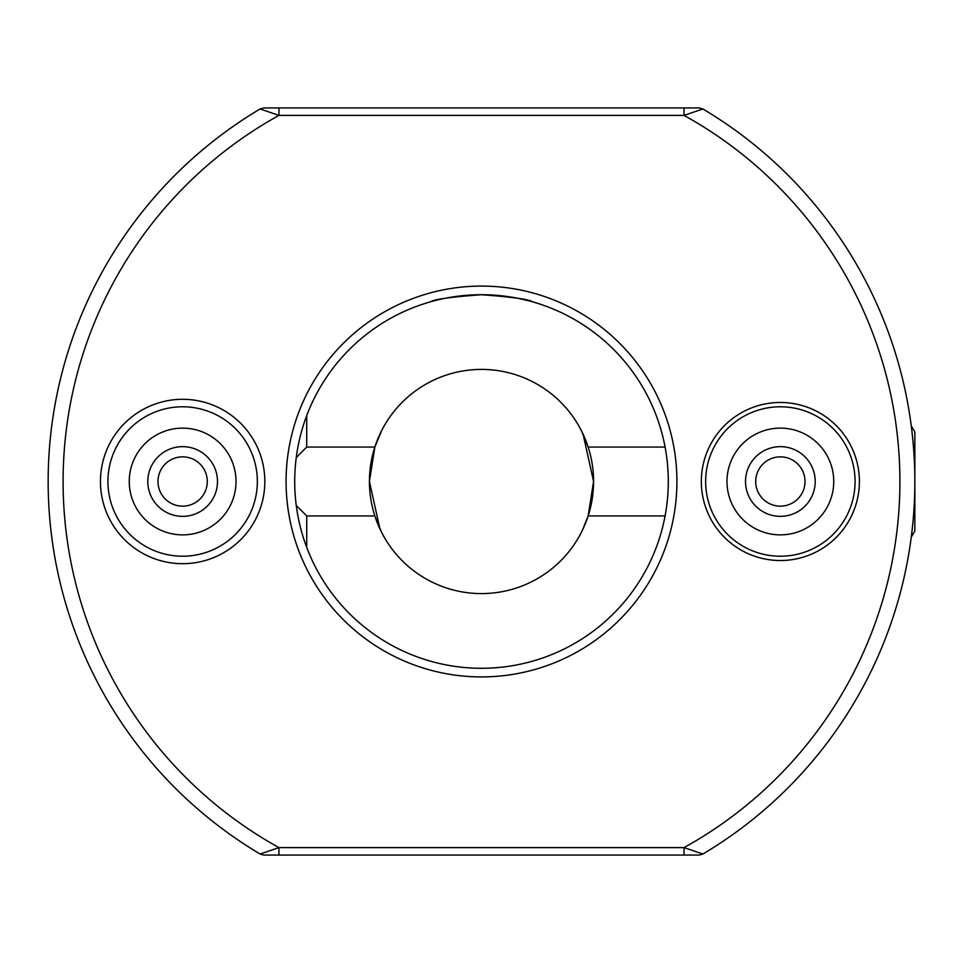 <?xml version="1.0" encoding="UTF-8"?>
<svg xmlns="http://www.w3.org/2000/svg" width="963" height="963" viewBox="0 0 963 963"><rect width="100%" height="100%" fill="white"/><g stroke="black" fill="none" stroke-linecap="round" stroke-linejoin="round"><path stroke-width="1.44" d="M914.85 481.5A433.35 433.35 0 0 1 702.894 854.025L699.078 855.072L263.922 855.072L260.106 854.025A433.35 433.35 0 0 1 260.106 108.975L263.922 107.928L699.078 107.928L702.894 108.975A433.35 433.35 0 0 1 914.85 481.5A433.35 433.35 0 0 0 702.894 108.975L684.055 115.391L278.945 115.391L260.106 108.975L263.922 107.928L278.945 107.928L278.945 115.391A418.411 418.411 0 0 0 278.945 847.609L262.815 853.11M263.922 855.072L260.106 854.025L278.945 847.609L684.055 847.609L702.894 854.025L699.078 855.072L702.894 854.025M264.825 481.5A82.192 82.192 0 0 1 182.633 563.692A82.192 82.192 0 0 1 100.453 481.5A82.192 82.192 0 0 1 182.633 399.308A82.192 82.192 0 0 1 264.825 481.5M107.928 481.5A74.717 74.717 0 0 0 182.633 556.217A74.717 74.717 0 0 0 257.35 481.5A74.717 74.717 0 0 0 182.633 406.783A74.717 74.717 0 0 0 107.928 481.5M859.393 481.5A79.026 79.026 0 0 1 780.367 560.526A79.026 79.026 0 0 1 701.329 481.5A79.026 79.026 0 0 1 780.367 402.474A79.026 79.026 0 0 1 859.393 481.5M705.65 481.5A74.717 74.717 0 0 0 780.367 556.217A74.717 74.717 0 0 0 855.072 481.5A74.717 74.717 0 0 0 780.367 406.783A74.717 74.717 0 0 0 705.65 481.5A74.717 74.717 0 0 0 780.367 556.217A74.717 74.717 0 0 0 855.072 481.5A74.717 74.717 0 0 0 780.367 406.783A74.717 74.717 0 0 0 705.65 481.5M676.917 481.5A195.417 195.417 0 0 1 481.5 676.917A195.417 195.417 0 0 1 286.083 481.5A195.417 195.417 0 0 1 481.5 286.083A195.417 195.417 0 0 1 676.917 481.5M294.714 481.5A186.786 186.786 0 0 0 481.5 668.286A186.786 186.786 0 0 0 668.286 481.5A186.786 186.786 0 0 0 481.5 294.714A186.786 186.786 0 0 0 294.714 481.5M381.529 430.858L374.848 447.061L306.728 447.061L306.728 415.583M381.601 430.69L380.505 432.917M380.421 433.097L374.884 446.952M665.084 515.939L588.152 515.939A112.069 112.069 0 0 1 369.431 481.5A112.069 112.069 0 0 1 374.848 447.061L369.431 481.5L379.891 528.783M296.255 457.545L306.728 447.061M588.152 515.939A112.069 112.069 0 0 0 593.569 481.5L588.152 515.939L582.495 530.083M582.579 529.903L588.116 516.048M263.164 108.133L263.922 107.928M445.604 298.193L452.971 296.905L445.604 298.193M461.987 295.737L471.34 294.991L461.987 295.737M481.5 294.714L471.485 294.979L481.5 294.714C450.636 297.025 433.699 299.373 430.69 301.756C433.663 299.373 450.6 297.025 481.5 294.714C512.376 297.025 529.313 299.373 532.31 301.756C529.313 299.373 512.376 297.025 481.5 294.714L482.15 294.714M430.69 301.756L431.677 301.479M381.601 532.31L374.848 515.939L306.728 515.939L296.255 505.455M306.728 547.417L306.728 515.939M491.479 294.979L509.596 296.833L491.479 294.979M509.764 296.857L517.287 298.169L509.764 296.857M517.721 298.253L528.254 300.661M528.651 300.757L531.191 301.443M509.596 296.833L501.001 295.737M491.443 294.979L482.102 294.714M583.109 434.217L593.569 481.5A112.069 112.069 0 0 0 374.848 447.061M581.399 430.69L588.152 447.061L665.084 447.061M692.421 850.461L689.652 849.522M688.003 848.957L686.896 848.572M684.055 107.928L684.055 115.391L700.185 109.89M278.945 855.072L278.945 847.609M684.055 115.391A418.411 418.411 0 0 1 684.055 847.609L684.055 855.072M911.263 425.827L914.85 432.05L914.85 530.95L911.263 537.173M780.367 534.874A53.374 53.374 0 0 0 833.741 481.5A53.374 53.374 0 0 0 780.367 428.126A53.374 53.374 0 0 0 726.981 481.5A53.374 53.374 0 0 0 780.367 534.874M755.702 481.5A24.653 24.653 0 0 0 780.367 506.153A24.653 24.653 0 0 0 805.02 481.5A24.653 24.653 0 0 0 780.367 456.847A24.653 24.653 0 0 0 755.702 481.5M780.367 446.651A34.849 34.849 0 0 1 815.204 481.5A34.849 34.849 0 0 1 780.367 516.349A34.849 34.849 0 0 1 745.518 481.5A34.849 34.849 0 0 1 780.367 446.651M182.633 534.874A53.374 53.374 0 0 0 236.019 481.5A53.374 53.374 0 0 0 182.633 428.126A53.374 53.374 0 0 0 129.259 481.5A53.374 53.374 0 0 0 182.633 534.874M157.98 481.5A24.653 24.653 0 0 0 182.633 506.153A24.653 24.653 0 0 0 207.298 481.5A24.653 24.653 0 0 0 182.633 456.847A24.653 24.653 0 0 0 157.98 481.5M182.633 446.651A34.849 34.849 0 0 1 217.482 481.5A34.849 34.849 0 0 1 182.633 516.349A34.849 34.849 0 0 1 147.796 481.5A34.849 34.849 0 0 1 182.633 446.651M260.877 854.241L260.106 854.025A433.35 433.35 0 0 1 260.106 108.975M699.078 107.928L702.123 108.759"/></g></svg>
